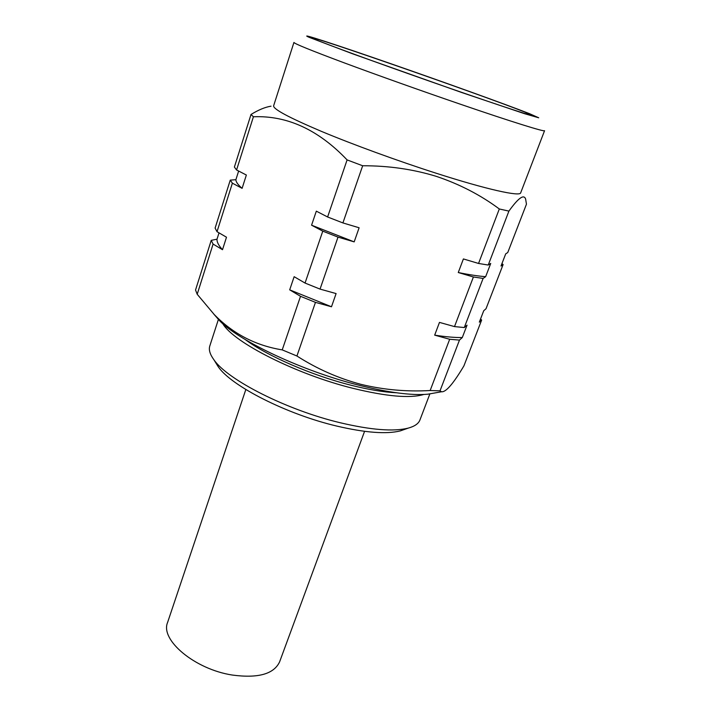 <?xml version="1.0" encoding="UTF-8"?>
<svg xmlns="http://www.w3.org/2000/svg" width="712" height="712" viewBox="0 0 712 712"><rect width="100%" height="100%" fill="white"/><g stroke="black" fill="none" stroke-linecap="round" stroke-linejoin="round"><path stroke-width="1.07" d="M314.829 39.285L312.426 38.128C305.404 33.491 482.327 95.186 524.477 111.935L532.852 115.753C530.298 115.727 486.946 101.309 431.668 81.924C376.417 62.558 325.019 43.743 314.829 39.285M215.665 362.613L218.281 366.813C231.204 385.948 286.651 414.295 336.785 426.079C365.309 432.736 386.474 434.347 400.278 430.902L404.941 429.265M218.424 319.359L209.809 345.952C208.58 349.717 209.933 354.3 213.867 359.702C227.422 379.843 286.883 410.148 340.567 422.83C371.085 429.986 393.62 431.757 408.172 428.135C414.615 426.381 418.54 423.658 419.947 419.955L429.897 393.834M222.758 323.657C233.465 342.383 296.245 374.334 353.045 388.343C386.58 396.513 410.174 398.56 423.827 394.466M245.168 339.499C267.125 355.92 311.758 375.375 351.025 385.228C368.683 389.678 383.821 392.187 396.442 392.766M436.153 173.221C486.768 189.49 520.098 196.815 520.677 192.845L544.564 130.696C544.983 132.138 512.186 121.975 461.118 104.468C422.136 91.118 376.577 74.894 344.003 62.772C310.877 50.383 294.19 43.601 293.94 42.435L273.613 105.839C273.177 109.141 289.036 117.622 321.174 131.275C352.814 144.5 397.51 160.832 436.153 173.221M213.742 314.045L219.83 320.978C240.202 341.662 303.41 371.37 359.151 385.272C388.627 392.615 411.509 395.596 427.787 394.208L437.079 392.561M440.016 390.852L441.573 391.751C445.846 392.374 453.295 383.741 463.921 365.87L481.641 320.062L479.318 322.162L483.733 310.726L486.011 308.759L503.108 264.561L501.008 266.012L505.716 253.846L507.754 252.537L526.462 204.166L525.598 198.942C523.818 194.011 518.256 198.07 508.911 211.108L488.236 265.042L490.728 263.449L485.655 276.665L483.11 278.428L464.286 327.547L467.045 325.162L462.293 337.55L459.471 340.096L440.016 390.852L430.155 390.523L449.681 339.268L434.676 335.147L439.473 322.403L454.505 326.594L473.4 276.986L458.27 272.527L463.396 258.937L478.553 263.458L499.308 208.972C480.662 195.079 459.703 184.221 436.429 176.398C413.147 169.234 388.565 165.691 362.666 165.762L342.908 222.927L359.115 227.769L354.184 241.875L338.013 237.114L320.044 289.099L336.1 293.575L331.489 306.774L315.46 302.369L296.922 356.009C316.911 368.825 338.227 378.259 360.868 384.32C383.474 389.802 406.579 391.876 430.155 390.523M499.308 208.972L508.911 211.108M251.016 114.472L253.419 116.768L236.571 169.972L234.39 167.062L251.016 114.472C258.403 109.915 265.069 107.147 271.023 106.177M219.02 232.86L217.018 239.179L211.224 240.362L195.542 289.998L197.197 294.261L214.25 314.553C233.038 333.821 255.697 345.596 282.228 349.886L300.517 296.308L289.695 289.846L294.145 276.692L305.048 283.056L322.776 231.142L311.571 225.197L316.324 211.153L327.609 216.982L347.1 159.906C318.397 129.753 287.167 115.371 253.419 116.768M347.1 159.906L362.666 165.762M327.609 216.982L342.908 222.927M478.553 263.458L488.236 265.042M236.571 169.972L246.361 175.027L242.107 188.342L232.379 183.18L217.018 231.685L226.496 237.221L222.509 249.707L213.093 244.083L197.197 294.261M217.018 231.685L215.104 228.098L230.261 180.127L235.895 179.691L238.636 171.04M235.895 179.691C235.877 181.871 237.95 184.755 242.107 188.342M311.571 225.197L354.184 241.875M458.27 272.527C469.27 274.761 478.393 276.14 485.655 276.665M503.108 264.561L501.933 263.627M230.261 180.127L232.379 183.18M322.776 231.142L338.013 237.114M473.4 276.986L483.11 278.428M305.048 283.056L320.044 289.099M454.505 326.594L464.286 327.547M217.018 239.179C216.786 242 218.62 245.515 222.509 249.707M289.695 289.846L331.489 306.774M434.676 335.147C445.694 336.847 454.897 337.648 462.293 337.55M481.641 320.062L480.547 318.976M211.224 240.362L213.093 244.083M300.517 296.308L315.46 302.369M449.681 339.268L459.471 340.096M282.228 349.886L296.922 356.009M245.836 389.517L167.596 622.439C159.933 639.874 194.794 669.36 232.361 675.056C258.127 678.483 273.871 674.086 279.602 661.875L364.571 431.33M461.501 92.435L524.415 113.653L538.717 117.791L529.541 113.689C505.778 104.37 444.163 82.209 390.71 63.662C337.221 45.078 296.263 31.684 309.115 37.309L352.671 53.827L461.501 92.435M400.278 430.902L408.172 428.135M427.787 394.208L441.573 391.76M219.83 320.978L214.232 314.57M218.281 366.813L213.867 359.702"/></g></svg>
